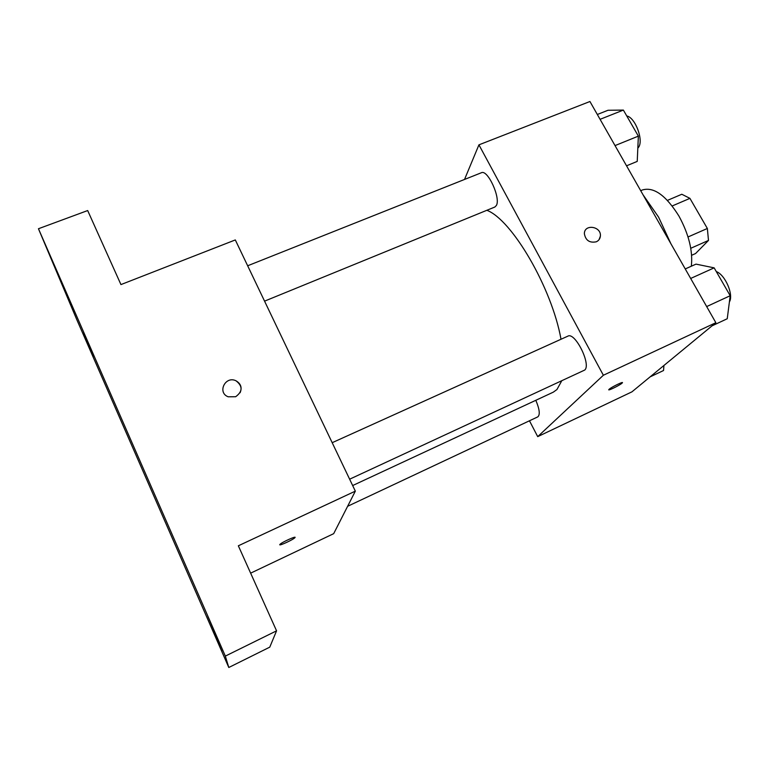 <?xml version="1.0" encoding="UTF-8"?>
<svg xmlns="http://www.w3.org/2000/svg" width="769" height="769" viewBox="0 0 769 769"><rect width="100%" height="100%" fill="white"/><g stroke="black" fill="none" stroke-linecap="round" stroke-linejoin="round"><path stroke-width="1.15" d="M672.202 205.957L689.928 198.364L681.815 194.259L667.444 200.382M689.928 198.364L707.355 228.48L708.489 240.437L695.551 253.549L691.629 255.289M688.034 236.967L707.355 228.48M690.764 248.281L708.489 240.437M640.702 190.683L642.49 189.933C653.833 186.665 665.983 195.393 678.96 216.108C688.851 234.314 692.975 251.011 691.331 266.218M643.047 194.807L658.591 217.127L670.895 243.725M464.524 179.456L478.933 144.841L589.938 101.508L715.852 322.701L631.935 391.844L537.714 436.638L529.466 420.787M478.933 144.841L603.367 375.253L715.852 322.701M596.311 241.793C589.612 243.139 585.632 240.457 584.373 233.747C584.229 223.683 601.483 226.24 600.387 236.102C600.099 238.755 598.743 240.649 596.311 241.793M352.663 485.547L553.296 392.161L556.948 389.527L561.678 380.924M561.014 339.254C551.786 287.673 511.846 219.617 486.864 210.293M603.367 375.253L537.714 436.638M264.555 301.14L494.851 207.024L496.361 205.486C500.955 198.123 487.652 169.093 481.375 172.746L247.656 265.776M349.626 479.202L584.7 370.062C591.486 364.698 575.029 331.67 567.858 336.159L332.189 442.694M535.82 400.293C539.569 409.233 540.242 414.751 537.819 416.856L347.617 506.29M609.163 389.249C611.547 387.009 624.322 380.847 622.275 382.924C620.785 384.808 606.818 391.661 608.923 389.479L609.163 389.249M622.409 382.626L622.275 382.924C621.035 384.538 608.894 390.7 608.788 389.777M584.363 233.747C584.229 223.692 601.483 226.24 600.378 236.102L599.061 239.649M38.45 228.739L225.336 656.101L228.797 667.492L76.775 319.616L38.45 228.739L87.676 210.552L120.944 284.588L235.314 239.938L355.336 491.141L333.679 533.667L250.636 573.155M225.336 656.101L276.561 630.83L269.775 647.142L228.797 667.492M355.336 491.141L238.342 545.798L276.561 630.83M235.65 396.737L228.162 396.794C216.877 392.526 225.5 375.368 236.093 380.847C242.85 386.24 242.706 391.527 235.65 396.737M279.753 544.673L279.954 544.375C281.858 542.193 297.468 535.234 294.844 537.733C293.21 539.675 279.099 546.163 279.753 544.673M295.036 537.358L294.835 537.733C293.287 539.578 279.849 545.836 279.762 544.75M228.162 396.794C216.877 392.526 225.5 375.368 236.093 380.847C240.899 383.731 242.225 387.701 240.082 392.767M82.937 333.131L93.164 356.835L82.937 333.131M213.128 631.022L221.924 651.401L213.128 631.022M207.841 616.344L218.281 640.567L207.841 616.344M56.195 269.544L68.643 298.43L56.195 269.544M663.926 365.477L663.541 370.514L650.065 376.897M685.256 268.939L696.003 264.123L714.151 267.852L730.194 295.719L727.243 318.741L712.007 325.864M690.668 278.455L714.151 267.852M706.673 306.571L730.194 295.719M729.396 301.929C733.886 294.854 725.225 274.773 716.295 271.572M597.33 114.485L607.991 110.275L623.371 110.082L638.366 136.132L637.232 161.403L626.543 165.806M600.08 119.32L623.371 110.082M615.037 145.591L638.366 136.132M637.828 148.177L638.405 147.475C643.98 140.814 635.386 117.474 626.745 115.946"/></g></svg>

